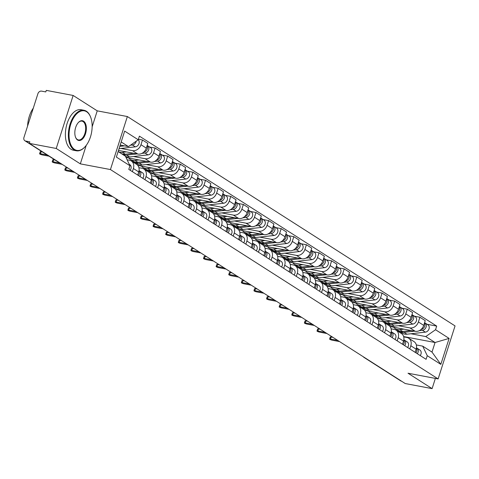 <?xml version="1.0" encoding="UTF-8"?>
<svg xmlns="http://www.w3.org/2000/svg" width="479" height="479" viewBox="0 0 479 479"><rect width="100%" height="100%" fill="white"/><g stroke="black" fill="none" stroke-linecap="round" stroke-linejoin="round"><path stroke-width="0.72" d="M73.149 95.459L56.235 148.466L29.357 143.389L405.228 383.541L432.106 388.625L408.018 373.231L438.135 378.925L455.05 325.918L127.354 116.541L97.237 110.847L73.149 95.459L46.277 90.375L45.78 91.92L41.595 91.13A3.299 2.682 -57.4 0 0 37.907 93.71L23.95 137.449A3.299 2.682 -57.4 0 0 24.872 140.736A3.299 2.682 -57.4 0 0 25.662 141.048L62.282 164.447A3.299 1.826 100.7 0 0 62.468 164.542M56.235 148.466L80.322 163.86L110.433 169.554L438.135 378.925M29.357 143.389L29.854 141.844L25.662 141.048M432.106 388.625L435.369 378.404M401.588 381.218L401.54 381.206A3.299 2.682 122.6 0 1 400.749 380.895L364.13 357.502A3.299 2.682 -57.4 0 0 364.92 357.807L401.54 381.206M389.96 326.528L415.251 331.306A7.586 6.173 -57.4 0 0 423.729 325.373L425.238 320.661L419.897 317.248L418.395 321.966A7.586 6.173 122.6 0 1 409.916 327.899L398.318 325.708M410.802 345.766L416.137 349.173A7.586 6.173 -57.4 0 0 414.006 341.605L408.671 338.198A7.586 6.173 122.6 0 1 410.802 345.766L409.796 348.916M416.137 349.173L415.131 352.322M414.485 316.224L419.897 317.248M403.719 336.887L406.857 337.479A7.586 6.173 122.6 0 1 408.671 338.198M387.409 323.642L385.26 323.235M377.35 318.469L402.641 323.247A7.586 6.173 -57.4 0 0 411.12 317.314L412.623 312.601L407.288 309.195L405.785 313.907A7.586 6.173 122.6 0 1 397.307 319.84L385.709 317.649M402.522 344.263L403.528 341.114A7.586 6.173 -57.4 0 0 401.396 333.546L396.061 330.139A7.586 6.173 122.6 0 1 398.193 337.707L397.187 340.856M401.875 308.171L407.288 309.195M391.109 328.828L394.247 329.426A7.586 6.173 122.6 0 1 396.061 330.139M374.8 315.589L372.65 315.182M364.741 310.41L390.032 315.194A7.586 6.173 -57.4 0 0 398.51 309.26L400.013 304.542L394.678 301.135L393.175 305.847A7.586 6.173 122.6 0 1 384.697 311.787L373.099 309.59M389.912 336.21L390.918 333.061A7.586 6.173 -57.4 0 0 388.786 325.492L383.451 322.08A7.586 6.173 122.6 0 1 385.583 329.648L384.577 332.797M389.265 300.111L394.678 301.135M378.5 320.774L381.637 321.367A7.586 6.173 122.6 0 1 383.451 322.08M362.19 307.53L360.04 307.123M352.131 302.357L377.422 307.135A7.586 6.173 -57.4 0 0 385.9 301.201L387.403 296.489L382.068 293.076L380.566 297.794A7.586 6.173 122.6 0 1 372.087 303.728L360.489 301.536M377.302 328.151L378.308 325.001A7.586 6.173 -57.4 0 0 376.177 317.433L370.842 314.026A7.586 6.173 122.6 0 1 372.973 321.595L371.967 324.744M376.656 292.058L382.068 293.076M365.89 312.715L369.028 313.308A7.586 6.173 122.6 0 1 370.842 314.026M349.58 299.471L347.431 299.064M339.521 294.298L364.812 299.082A7.586 6.173 -57.4 0 0 373.291 293.142L374.794 288.43L369.459 285.023L367.956 289.735A7.586 6.173 122.6 0 1 359.478 295.669L347.88 293.477M364.693 320.092L365.699 316.942A7.586 6.173 -57.4 0 0 363.567 309.374L358.232 305.967A7.586 6.173 122.6 0 1 360.358 313.535L359.358 316.685M364.046 283.999L369.459 285.023M353.28 304.662L356.418 305.255A7.586 6.173 122.6 0 1 358.232 305.967M336.971 291.418L334.821 291.01M326.912 286.238L352.203 291.022A7.586 6.173 -57.4 0 0 360.681 285.089L362.184 280.377L356.849 276.964L355.346 281.682A7.586 6.173 122.6 0 1 346.868 287.616L335.27 285.424M352.083 312.039L353.083 308.889A7.586 6.173 -57.4 0 0 350.957 301.321L345.622 297.914A7.586 6.173 122.6 0 1 347.748 305.482L346.748 308.632M351.436 275.94L356.849 276.964M340.671 296.603L343.808 297.196A7.586 6.173 122.6 0 1 345.622 297.914M324.361 283.358L322.211 282.951M314.302 278.185L339.593 282.963A7.586 6.173 -57.4 0 0 348.071 277.03L349.574 272.317L344.239 268.911L342.736 273.623A7.586 6.173 122.6 0 1 334.258 279.556L322.654 277.365M339.473 303.979L340.473 300.83A7.586 6.173 -57.4 0 0 338.348 293.262L333.013 289.855A7.586 6.173 122.6 0 1 335.138 297.423L334.138 300.572M338.827 267.887L344.239 268.911M328.061 288.544L331.199 289.136A7.586 6.173 122.6 0 1 333.013 289.855M311.751 275.305L309.602 274.898M301.692 270.126L326.983 274.91A7.586 6.173 -57.4 0 0 335.462 268.976L336.965 264.258L331.63 260.851L330.127 265.564A7.586 6.173 122.6 0 1 321.649 271.497L310.045 269.306M326.864 295.926L327.864 292.777A7.586 6.173 -57.4 0 0 325.738 285.209L320.403 281.796A7.586 6.173 122.6 0 1 322.529 289.364L321.523 292.513M326.217 259.828L331.63 260.851M315.451 280.49L318.589 281.083A7.586 6.173 122.6 0 1 320.403 281.796M299.141 267.246L296.992 266.839M289.082 262.073L314.368 266.851A7.586 6.173 -57.4 0 0 322.852 260.917L324.355 256.205L319.02 252.792L317.517 257.51A7.586 6.173 122.6 0 1 309.033 263.444L297.435 261.253M314.248 287.867L315.254 284.718A7.586 6.173 -57.4 0 0 313.128 277.149L307.793 273.743A7.586 6.173 122.6 0 1 309.919 281.311L308.913 284.46M313.607 251.774L319.02 252.792M302.842 272.431L305.979 273.024A7.586 6.173 122.6 0 1 307.793 273.743M286.532 259.187L284.382 258.78M276.473 254.014L301.758 258.798A7.586 6.173 -57.4 0 0 310.242 252.858L311.745 248.146L306.41 244.739L304.907 249.451A7.586 6.173 122.6 0 1 296.423 255.385L284.825 253.193M301.638 279.808L302.644 276.658A7.586 6.173 -57.4 0 0 300.519 269.09L295.184 265.683A7.586 6.173 122.6 0 1 297.309 273.252L296.303 276.401M300.998 243.715L306.41 244.739M290.232 264.378L293.37 264.971A7.586 6.173 122.6 0 1 295.184 265.683M273.922 251.134L271.773 250.727M263.863 245.955L289.148 250.739A7.586 6.173 -57.4 0 0 297.633 244.805L299.136 240.087L293.801 236.68L292.298 241.392A7.586 6.173 122.6 0 1 283.813 247.332L272.216 245.134M289.029 271.755L290.034 268.605A7.586 6.173 -57.4 0 0 287.909 261.037L282.574 257.63A7.586 6.173 122.6 0 1 284.7 265.192L283.694 268.342M288.388 235.656L293.801 236.68M277.622 256.319L280.76 256.912A7.586 6.173 122.6 0 1 282.574 257.63M261.312 243.075L259.163 242.667M251.247 237.901L276.539 242.679A7.586 6.173 -57.4 0 0 285.023 236.746L286.526 232.034L281.191 228.627L279.688 233.339A7.586 6.173 122.6 0 1 271.204 239.272L259.606 237.081M276.419 263.695L277.425 260.546A7.586 6.173 -57.4 0 0 275.299 252.978L269.964 249.571A7.586 6.173 122.6 0 1 272.09 257.139L271.084 260.289M275.778 227.603L281.191 228.627M265.013 248.26L268.15 248.852A7.586 6.173 122.6 0 1 269.964 249.571M248.703 235.015L246.553 234.614M238.638 229.842L263.929 234.626A7.586 6.173 -57.4 0 0 272.413 228.693L273.916 223.974L268.581 220.568L267.078 225.28A7.586 6.173 122.6 0 1 258.594 231.213L246.996 229.022M263.809 255.642L264.815 252.493A7.586 6.173 -57.4 0 0 262.69 244.925L257.355 241.512A7.586 6.173 122.6 0 1 259.48 249.08L258.474 252.229M263.169 219.544L268.581 220.568M252.397 240.207L255.541 240.799A7.586 6.173 122.6 0 1 257.355 241.512M236.093 226.962L233.944 226.555M226.028 221.789L251.319 226.567A7.586 6.173 -57.4 0 0 259.804 220.633L261.306 215.921L255.972 212.508L254.469 217.227A7.586 6.173 122.6 0 1 245.984 223.16L234.387 220.969M251.2 247.583L252.205 244.434A7.586 6.173 -57.4 0 0 250.08 236.866L244.745 233.459A7.586 6.173 122.6 0 1 246.871 241.027L245.865 244.176M250.559 211.484L255.972 212.508M239.787 232.147L242.931 232.74A7.586 6.173 122.6 0 1 244.745 233.459M223.483 218.903L221.334 218.496M213.418 213.73L238.71 218.508A7.586 6.173 -57.4 0 0 247.194 212.574L248.697 207.862L243.362 204.455L241.859 209.167A7.586 6.173 122.6 0 1 233.375 215.101L221.777 212.91M238.59 239.524L239.596 236.375A7.586 6.173 -57.4 0 0 237.47 228.806L232.135 225.399A7.586 6.173 122.6 0 1 234.261 232.968L233.255 236.117M237.949 203.431L243.362 204.455M227.178 224.088L230.315 224.687A7.586 6.173 122.6 0 1 232.135 225.399M210.874 210.85L208.724 210.443M200.809 205.671L226.1 210.455A7.586 6.173 -57.4 0 0 234.584 204.521L236.087 199.803L230.752 196.396L229.249 201.108A7.586 6.173 122.6 0 1 220.765 207.048L209.167 204.85M225.98 231.471L226.986 228.321A7.586 6.173 -57.4 0 0 224.861 220.753L219.526 217.34A7.586 6.173 122.6 0 1 221.651 224.908L220.645 228.058M225.34 195.372L230.752 196.396M214.568 216.035L217.706 216.628A7.586 6.173 122.6 0 1 219.526 217.34M198.264 202.791L196.115 202.383M188.199 197.617L213.49 202.395A7.586 6.173 -57.4 0 0 221.975 196.462L223.477 191.75L218.143 188.343L216.64 193.055A7.586 6.173 122.6 0 1 208.155 198.989L196.558 196.797M213.371 223.412L214.376 220.262A7.586 6.173 -57.4 0 0 212.251 212.694L206.916 209.287A7.586 6.173 122.6 0 1 209.042 216.855L208.036 220.005M212.73 187.319L218.143 188.343M201.958 207.976L205.096 208.569A7.586 6.173 122.6 0 1 206.916 209.287M185.654 194.731L183.505 194.33M175.589 189.558L200.881 194.342A7.586 6.173 -57.4 0 0 209.365 188.403L210.868 183.691L205.533 180.284L204.03 184.996A7.586 6.173 122.6 0 1 195.546 190.929L183.948 188.738M200.761 215.352L201.767 212.203A7.586 6.173 -57.4 0 0 199.641 204.641L194.306 201.228A7.586 6.173 122.6 0 1 196.432 208.796L195.426 211.946M200.12 179.26L205.533 180.284M189.349 199.923L192.486 200.515A7.586 6.173 122.6 0 1 194.306 201.228M173.039 186.678L170.895 186.271M162.98 181.499L188.271 186.283A7.586 6.173 -57.4 0 0 196.749 180.349L198.258 175.637L192.923 172.224L191.414 176.943A7.586 6.173 122.6 0 1 182.936 182.876L171.338 180.685M188.151 207.299L189.157 204.15A7.586 6.173 -57.4 0 0 187.032 196.582L181.697 193.175A7.586 6.173 122.6 0 1 183.822 200.743L182.816 203.892M187.511 171.201L192.923 172.224M176.739 191.863L179.876 192.456A7.586 6.173 122.6 0 1 181.697 193.175M160.429 178.619L158.28 178.212M150.37 173.446L175.661 178.224A7.586 6.173 -57.4 0 0 184.14 172.29L185.648 167.578L180.314 164.171L178.805 168.883A7.586 6.173 122.6 0 1 170.326 174.817L158.729 172.626M175.542 199.24L176.547 196.091A7.586 6.173 -57.4 0 0 174.422 188.522L169.087 185.116A7.586 6.173 122.6 0 1 171.213 192.684L170.207 195.833M174.901 163.147L180.314 164.171M164.129 183.804L167.267 184.397A7.586 6.173 122.6 0 1 169.087 185.116M147.819 170.566L145.67 170.159M137.76 165.387L163.052 170.171A7.586 6.173 -57.4 0 0 171.53 164.237L173.039 159.519L167.704 156.112L166.195 160.824A7.586 6.173 122.6 0 1 157.717 166.764L146.119 164.566M162.932 191.187L163.938 188.037A7.586 6.173 -57.4 0 0 161.812 180.469L156.477 177.056A7.586 6.173 122.6 0 1 158.603 184.625L157.597 187.774M162.291 155.088L167.704 156.112M151.52 175.751L154.657 176.344A7.586 6.173 122.6 0 1 156.477 177.056M135.21 162.507L133.06 162.1M126.025 157.495L150.442 162.112A7.586 6.173 -57.4 0 0 158.92 156.178L160.429 151.466L155.094 148.053L153.585 152.771A7.586 6.173 122.6 0 1 145.107 158.705L133.509 156.513M150.322 183.128L151.328 179.978A7.586 6.173 -57.4 0 0 149.203 172.41L143.862 169.003A7.586 6.173 122.6 0 1 145.993 176.571L144.987 179.721M149.682 147.035L155.094 148.053M138.91 167.692L142.047 168.285A7.586 6.173 122.6 0 1 143.862 169.003M118.493 150.4L137.832 154.058A7.586 6.173 -57.4 0 0 146.311 148.119L147.819 143.407L142.485 140L140.976 144.712A7.586 6.173 122.6 0 1 132.497 150.645L120.9 148.454M137.713 175.069L138.718 171.919A7.586 6.173 -57.4 0 0 136.587 164.351L131.252 160.944A7.586 6.173 122.6 0 1 133.384 168.512L132.378 171.662M138.407 139.227L142.485 140M127.115 159.788L129.438 160.231A7.586 6.173 122.6 0 1 131.252 160.944M403.629 336.563L435.064 342.509L425.765 336.569L410.928 333.761M400.019 331.702L397.869 331.294M416.329 344.946L422.706 346.149L432.004 352.089L435.064 342.509L449.116 338.408L440.83 364.369L427.25 355.693L422.706 346.149M118.127 151.544L125.402 156.196L129.947 165.74L128.791 169.368L426.094 359.328L427.25 355.693M129.947 165.74L116.367 157.064L124.654 131.096L138.233 139.772L128.462 146.61L121.187 141.964M425.765 336.569L435.537 329.732L436.698 326.097L139.395 136.144L138.233 139.772A4.125 3.353 -57.4 0 1 138.862 143.957A4.125 3.353 -57.4 0 1 135.323 146.837L119.049 148.664M435.537 329.732L449.116 338.408M127.354 116.541L110.433 169.554M97.237 110.847L92.142 126.815M86.22 145.371L80.322 163.86M120.199 145.047L128.462 146.61M427.094 324.283L436.698 326.097M440.83 364.369L432.004 352.089M416.407 348.095A4.125 3.353 122.6 0 1 415.928 352.831M337.701 340.395L330.486 339.03A1.898 0.341 -162.3 0 0 329.606 339.048L330.247 337.042A1.898 0.341 17.7 0 1 331.127 337.024L332.965 337.372M416.449 347.838L416.778 348.023A4.125 3.353 122.6 0 1 416.922 348.107A4.125 3.353 122.6 0 1 417.305 353.712M419.688 349.886A4.125 3.353 122.6 0 1 419.832 349.969A4.125 3.353 122.6 0 1 420.215 355.568M329.606 339.048A1.898 0.341 -162.3 0 0 330.48 339.647A1.898 0.341 -162.3 0 0 332.342 340.222L339.563 341.587M398.791 330.857A9.897 8.053 -57.4 0 0 399.45 331.336A9.897 8.053 -57.4 0 0 404.054 332.348L414.539 331.175M399.45 331.336L402.36 333.198A9.897 8.053 -57.4 0 0 406.964 334.204L425.352 332.151A4.125 3.353 -57.4 0 0 428.992 328.983A4.125 3.353 -57.4 0 0 427.873 324.78L424.963 322.918A4.125 3.353 -57.4 0 0 424.58 322.714M419.341 330.636L422.442 330.288A4.125 3.353 -57.4 0 0 426.082 327.127A4.125 3.353 -57.4 0 0 424.963 322.918M393.612 327.217A9.897 8.053 -57.4 0 0 395.169 328.6L398.079 330.456A9.897 8.053 -57.4 0 0 402.683 331.468L411.114 330.522M395.169 328.6A9.897 8.053 -57.4 0 0 399.773 329.612L403.851 329.151M421.125 329.402A4.125 3.353 -57.4 0 0 424.412 326.947A4.125 3.353 -57.4 0 0 424.496 322.984M403.797 340.042A4.125 3.353 122.6 0 1 403.318 344.778M325.091 332.342L317.876 330.977A1.898 0.341 -162.3 0 0 316.996 330.995L317.637 328.983A1.898 0.341 17.7 0 1 318.517 328.965L320.355 329.312M403.839 339.785L404.168 339.97A4.125 3.353 122.6 0 1 404.312 340.054A4.125 3.353 122.6 0 1 404.695 345.652M407.078 341.826A4.125 3.353 122.6 0 1 407.222 341.91A4.125 3.353 122.6 0 1 407.605 347.514M316.996 330.995A1.898 0.341 -162.3 0 0 317.87 331.588A1.898 0.341 -162.3 0 0 319.733 332.163L326.953 333.528M391.187 331.983A4.125 3.353 122.6 0 1 390.708 336.719M312.482 324.283L305.267 322.918A1.898 0.341 -162.3 0 0 304.387 322.936L305.027 320.924A1.898 0.341 17.7 0 1 305.907 320.912L307.746 321.259M391.229 331.725L391.559 331.911A4.125 3.353 122.6 0 1 391.702 331.995A4.125 3.353 122.6 0 1 392.085 337.599M394.468 333.773A4.125 3.353 122.6 0 1 394.612 333.857A4.125 3.353 122.6 0 1 394.995 339.455M304.387 322.936A1.898 0.341 -162.3 0 0 305.255 323.529A1.898 0.341 -162.3 0 0 307.123 324.103L314.344 325.469M386.182 322.798A9.897 8.053 -57.4 0 0 386.84 323.277A9.897 8.053 -57.4 0 0 391.445 324.289L401.929 323.115M386.84 323.277L389.75 325.139A9.897 8.053 -57.4 0 0 394.355 326.151L412.742 324.091A4.125 3.353 -57.4 0 0 416.383 320.93A4.125 3.353 -57.4 0 0 415.263 316.721L412.353 314.859A4.125 3.353 -57.4 0 0 411.97 314.655M406.731 322.577L409.832 322.229A4.125 3.353 -57.4 0 0 413.473 319.068A4.125 3.353 -57.4 0 0 412.353 314.859M381.003 319.158A9.897 8.053 -57.4 0 0 382.559 320.541L385.469 322.403A9.897 8.053 -57.4 0 0 390.074 323.409L398.504 322.469M382.559 320.541A9.897 8.053 -57.4 0 0 387.164 321.553L391.241 321.098M408.515 321.343A4.125 3.353 -57.4 0 0 411.802 318.888A4.125 3.353 -57.4 0 0 411.88 314.931M373.572 314.739A9.897 8.053 -57.4 0 0 374.231 315.224A9.897 8.053 -57.4 0 0 378.835 316.23L389.319 315.056M374.231 315.224L377.141 317.08A9.897 8.053 -57.4 0 0 381.745 318.092L400.127 316.032A4.125 3.353 -57.4 0 0 403.773 312.871A4.125 3.353 -57.4 0 0 402.653 308.662L399.743 306.805A4.125 3.353 -57.4 0 0 399.36 306.602M394.121 314.523L397.217 314.176A4.125 3.353 -57.4 0 0 400.863 311.015A4.125 3.353 -57.4 0 0 399.743 306.805M368.393 311.105A9.897 8.053 -57.4 0 0 369.95 312.488L372.86 314.344A9.897 8.053 -57.4 0 0 377.464 315.356L385.894 314.41M369.95 312.488A9.897 8.053 -57.4 0 0 374.554 313.494L378.632 313.038M395.905 313.29A4.125 3.353 -57.4 0 0 399.193 310.835A4.125 3.353 -57.4 0 0 399.27 306.871M86.615 111.751A20.124 11.125 100.7 0 0 70.736 124.306A20.124 11.125 100.7 0 0 74.58 149.46A20.124 11.125 100.7 0 0 85.052 146.772A20.124 11.125 100.7 0 0 90.645 117.181A20.124 11.125 100.7 0 0 86.615 111.751M84.903 146.927A20.615 11.4 -79.3 0 1 84.753 147.089A20.615 11.4 -79.3 0 1 76.359 150.789A20.615 11.4 -79.3 0 1 74.023 149.849A20.615 11.4 -79.3 0 1 69.473 126.217A20.615 11.4 -79.3 0 1 84.023 110.272A20.615 11.4 -79.3 0 1 86.358 111.212A20.615 11.4 -79.3 0 1 90.489 116.774A20.615 11.4 -79.3 0 1 90.567 116.984M83.603 121.181A10.059 5.562 -79.3 0 1 85.525 133.755A10.059 5.562 -79.3 0 1 77.586 140.036A10.059 5.562 -79.3 0 1 75.574 137.317A10.059 5.562 -79.3 0 1 78.37 122.522A10.059 5.562 -79.3 0 1 83.603 121.181M75.496 137.108A9.568 5.287 100.7 0 0 77.329 139.491A9.568 5.287 100.7 0 0 78.412 139.928A9.568 5.287 100.7 0 0 85.16 132.527A9.568 5.287 100.7 0 0 83.053 121.564A9.568 5.287 100.7 0 0 81.969 121.127A9.568 5.287 100.7 0 0 78.221 122.69M27.596 126.019A20.615 11.4 -79.3 0 1 33.296 108.164M76.359 150.789L73.389 150.226A20.615 11.4 -79.3 0 1 71.054 149.286A20.615 11.4 -79.3 0 1 66.503 125.654A20.615 11.4 -79.3 0 1 81.053 109.709L84.023 110.272M378.578 323.924A4.125 3.353 122.6 0 1 378.099 328.66M299.872 316.224L292.657 314.859A1.898 0.341 -162.3 0 0 291.777 314.877L292.418 312.871A1.898 0.341 17.7 0 1 293.298 312.853L295.136 313.2M378.62 323.672L378.949 323.852A4.125 3.353 122.6 0 1 379.093 323.942A4.125 3.353 122.6 0 1 379.476 329.54M381.859 325.714A4.125 3.353 122.6 0 1 382.002 325.798A4.125 3.353 122.6 0 1 382.386 331.402M291.777 314.877A1.898 0.341 -162.3 0 0 292.645 315.475A1.898 0.341 -162.3 0 0 294.513 316.05L301.728 317.415M365.962 315.871A4.125 3.353 122.6 0 1 365.489 320.607M287.262 308.171L280.047 306.805A1.898 0.341 -162.3 0 0 279.167 306.823L279.808 304.812A1.898 0.341 17.7 0 1 280.688 304.794L282.526 305.141M366.01 315.613L366.339 315.799A4.125 3.353 122.6 0 1 366.483 315.883A4.125 3.353 122.6 0 1 366.866 321.481M369.249 317.655A4.125 3.353 122.6 0 1 369.393 317.739A4.125 3.353 122.6 0 1 369.776 323.343M279.167 306.823A1.898 0.341 -162.3 0 0 280.035 307.416A1.898 0.341 -162.3 0 0 281.903 307.991L289.118 309.356M353.352 307.811A4.125 3.353 122.6 0 1 352.879 312.548M274.653 300.111L267.438 298.746A1.898 0.341 -162.3 0 0 266.558 298.764L267.198 296.758A1.898 0.341 17.7 0 1 268.078 296.74L269.916 297.088M353.4 307.554L353.73 307.74A4.125 3.353 122.6 0 1 353.873 307.823A4.125 3.353 122.6 0 1 354.256 313.428M356.639 309.602A4.125 3.353 122.6 0 1 356.783 309.685A4.125 3.353 122.6 0 1 357.166 315.284M266.558 298.764A1.898 0.341 -162.3 0 0 267.426 299.363A1.898 0.341 -162.3 0 0 269.294 299.938L276.509 301.303M360.962 306.686A9.897 8.053 -57.4 0 0 361.621 307.165A9.897 8.053 -57.4 0 0 366.225 308.177L376.71 307.003M361.621 307.165L364.531 309.027A9.897 8.053 -57.4 0 0 369.135 310.033L387.517 307.979A4.125 3.353 -57.4 0 0 391.163 304.818A4.125 3.353 -57.4 0 0 390.044 300.608L387.134 298.746A4.125 3.353 -57.4 0 0 386.751 298.543M381.512 306.464L384.607 306.117A4.125 3.353 -57.4 0 0 388.253 302.956A4.125 3.353 -57.4 0 0 387.134 298.746M355.783 303.045A9.897 8.053 -57.4 0 0 357.34 304.428L360.25 306.291A9.897 8.053 -57.4 0 0 364.854 307.296L373.285 306.356M357.34 304.428A9.897 8.053 -57.4 0 0 361.944 305.44L366.022 304.979M383.296 305.231A4.125 3.353 -57.4 0 0 386.583 302.776A4.125 3.353 -57.4 0 0 386.661 298.812M348.353 298.627A9.897 8.053 -57.4 0 0 349.011 299.112A9.897 8.053 -57.4 0 0 353.616 300.117L364.1 298.944M349.011 299.112L351.921 300.968A9.897 8.053 -57.4 0 0 356.526 301.98L374.907 299.92A4.125 3.353 -57.4 0 0 378.554 296.758A4.125 3.353 -57.4 0 0 377.428 292.549L374.518 290.693A4.125 3.353 -57.4 0 0 374.141 290.49M368.902 298.405L371.997 298.064A4.125 3.353 -57.4 0 0 375.644 294.896A4.125 3.353 -57.4 0 0 374.518 290.693M343.174 294.986A9.897 8.053 -57.4 0 0 344.724 296.369L347.634 298.231A9.897 8.053 -57.4 0 0 352.245 299.243L360.675 298.297M344.724 296.369A9.897 8.053 -57.4 0 0 349.335 297.381L353.412 296.926M370.686 297.178A4.125 3.353 -57.4 0 0 373.973 294.717A4.125 3.353 -57.4 0 0 374.051 290.759M335.743 290.573A9.897 8.053 -57.4 0 0 336.402 291.052A9.897 8.053 -57.4 0 0 341.006 292.064L351.49 290.891M336.402 291.052L339.312 292.914A9.897 8.053 -57.4 0 0 343.916 293.92L362.298 291.861A4.125 3.353 -57.4 0 0 365.944 288.699A4.125 3.353 -57.4 0 0 364.818 284.496L361.908 282.634A4.125 3.353 -57.4 0 0 361.531 282.43M356.292 290.352L359.388 290.005A4.125 3.353 -57.4 0 0 363.034 286.843A4.125 3.353 -57.4 0 0 361.908 282.634M330.564 286.933A9.897 8.053 -57.4 0 0 332.115 288.316L335.025 290.172A9.897 8.053 -57.4 0 0 339.635 291.184L348.065 290.238M332.115 288.316A9.897 8.053 -57.4 0 0 336.725 289.322L340.803 288.867M358.076 289.118A4.125 3.353 -57.4 0 0 361.364 286.664A4.125 3.353 -57.4 0 0 361.441 282.7M340.743 299.758A4.125 3.353 122.6 0 1 340.27 304.494M262.043 292.058L254.828 290.693A1.898 0.341 -162.3 0 0 253.948 290.711L254.588 288.699A1.898 0.341 17.7 0 1 255.469 288.681L257.307 289.029M340.791 299.501L341.12 299.686A4.125 3.353 122.6 0 1 341.264 299.77A4.125 3.353 122.6 0 1 341.647 305.368M344.03 301.542A4.125 3.353 122.6 0 1 344.173 301.626A4.125 3.353 122.6 0 1 344.557 307.231M253.948 290.711A1.898 0.341 -162.3 0 0 254.816 291.304A1.898 0.341 -162.3 0 0 256.684 291.879L263.899 293.244M323.133 282.514A9.897 8.053 -57.4 0 0 323.792 282.993A9.897 8.053 -57.4 0 0 328.396 284.005L338.881 282.832M323.792 282.993L326.702 284.855A9.897 8.053 -57.4 0 0 331.306 285.867L349.688 283.808A4.125 3.353 -57.4 0 0 353.334 280.646A4.125 3.353 -57.4 0 0 352.209 276.437L349.299 274.575A4.125 3.353 -57.4 0 0 348.922 274.371M343.683 282.293L346.778 281.945A4.125 3.353 -57.4 0 0 350.424 278.784A4.125 3.353 -57.4 0 0 349.299 274.575M317.954 278.874A9.897 8.053 -57.4 0 0 319.505 280.257L322.415 282.119A9.897 8.053 -57.4 0 0 327.025 283.125L335.456 282.185M319.505 280.257A9.897 8.053 -57.4 0 0 324.115 281.269L328.193 280.814M345.467 281.059A4.125 3.353 -57.4 0 0 348.748 278.604A4.125 3.353 -57.4 0 0 348.832 274.647M328.133 291.699A4.125 3.353 122.6 0 1 327.66 296.435M249.433 283.999L242.218 282.634A1.898 0.341 -162.3 0 0 241.338 282.652L241.979 280.64A1.898 0.341 17.7 0 1 242.859 280.622L244.697 280.975M328.175 291.442L328.51 291.627A4.125 3.353 122.6 0 1 328.654 291.711A4.125 3.353 122.6 0 1 329.037 297.315M331.42 293.483A4.125 3.353 122.6 0 1 331.564 293.573A4.125 3.353 122.6 0 1 331.947 299.171M241.338 282.652A1.898 0.341 -162.3 0 0 242.206 283.245A1.898 0.341 -162.3 0 0 244.074 283.819L251.289 285.185M310.524 274.455A9.897 8.053 -57.4 0 0 311.182 274.94A9.897 8.053 -57.4 0 0 315.787 275.946L326.271 274.772M311.182 274.94L314.092 276.796A9.897 8.053 -57.4 0 0 318.697 277.808L337.078 275.748A4.125 3.353 -57.4 0 0 340.725 272.587A4.125 3.353 -57.4 0 0 339.599 268.378L336.689 266.522A4.125 3.353 -57.4 0 0 336.312 266.318M331.073 274.239L334.168 273.892A4.125 3.353 -57.4 0 0 337.815 270.731A4.125 3.353 -57.4 0 0 336.689 266.522M305.345 270.821A9.897 8.053 -57.4 0 0 306.895 272.204L309.805 274.06A9.897 8.053 -57.4 0 0 314.416 275.072L322.846 274.126M306.895 272.204A9.897 8.053 -57.4 0 0 311.506 273.21L315.583 272.755M332.857 273.006A4.125 3.353 -57.4 0 0 336.138 270.551A4.125 3.353 -57.4 0 0 336.222 266.587M315.523 283.64A4.125 3.353 122.6 0 1 315.05 288.376M236.824 275.94L229.609 274.575A1.898 0.341 -162.3 0 0 228.728 274.593L229.369 272.587A1.898 0.341 17.7 0 1 230.249 272.569L232.087 272.916M315.565 283.382L315.901 283.568A4.125 3.353 122.6 0 1 316.044 283.652A4.125 3.353 122.6 0 1 316.427 289.256M318.81 285.43A4.125 3.353 122.6 0 1 318.954 285.514A4.125 3.353 122.6 0 1 319.337 291.118M228.728 274.593A1.898 0.341 -162.3 0 0 229.597 275.191A1.898 0.341 -162.3 0 0 231.465 275.766L238.68 277.131M297.914 266.402A9.897 8.053 -57.4 0 0 298.573 266.881A9.897 8.053 -57.4 0 0 303.177 267.893L313.661 266.719M298.573 266.881L301.483 268.743A9.897 8.053 -57.4 0 0 306.087 269.749L324.469 267.695A4.125 3.353 -57.4 0 0 328.115 264.528A4.125 3.353 -57.4 0 0 326.989 260.325L324.079 258.462A4.125 3.353 -57.4 0 0 323.702 258.259M318.463 266.18L321.559 265.833A4.125 3.353 -57.4 0 0 325.205 262.672A4.125 3.353 -57.4 0 0 324.079 258.462M292.729 262.761A9.897 8.053 -57.4 0 0 294.286 264.145L297.196 266.007A9.897 8.053 -57.4 0 0 301.806 267.013L310.23 266.073M294.286 264.145A9.897 8.053 -57.4 0 0 298.896 265.156L302.973 264.695M320.247 264.947A4.125 3.353 -57.4 0 0 323.529 262.492A4.125 3.353 -57.4 0 0 323.612 258.528M302.914 275.587A4.125 3.353 122.6 0 1 302.441 280.323M224.214 267.887L216.999 266.522A1.898 0.341 -162.3 0 0 216.119 266.54L216.759 264.528A1.898 0.341 17.7 0 1 217.64 264.51L219.478 264.857M302.956 275.329L303.291 275.515A4.125 3.353 122.6 0 1 303.435 275.599A4.125 3.353 122.6 0 1 303.818 281.197M306.201 277.371A4.125 3.353 122.6 0 1 306.344 277.455A4.125 3.353 122.6 0 1 306.728 283.059M216.119 266.54A1.898 0.341 -162.3 0 0 216.987 267.132A1.898 0.341 -162.3 0 0 218.855 267.707L226.07 269.072M285.304 258.343A9.897 8.053 -57.4 0 0 285.963 258.828A9.897 8.053 -57.4 0 0 290.567 259.834L301.052 258.66M285.963 258.828L288.873 260.684A9.897 8.053 -57.4 0 0 293.477 261.696L311.859 259.636A4.125 3.353 -57.4 0 0 315.505 256.475A4.125 3.353 -57.4 0 0 314.38 252.265L311.47 250.409A4.125 3.353 -57.4 0 0 311.093 250.206M305.853 258.121L308.949 257.774A4.125 3.353 -57.4 0 0 312.595 254.612A4.125 3.353 -57.4 0 0 311.47 250.409M280.119 254.702A9.897 8.053 -57.4 0 0 281.676 256.085L284.586 257.947A9.897 8.053 -57.4 0 0 289.19 258.959L297.621 258.013M281.676 256.085A9.897 8.053 -57.4 0 0 286.28 257.097L290.364 256.642M307.638 256.894A4.125 3.353 -57.4 0 0 310.919 254.433A4.125 3.353 -57.4 0 0 311.003 250.475M290.304 267.527A4.125 3.353 122.6 0 1 289.831 272.264M211.604 259.828L204.383 258.462A1.898 0.341 -162.3 0 0 203.509 258.48L204.15 256.475A1.898 0.341 17.7 0 1 205.03 256.457L206.868 256.804M290.346 267.27L290.681 267.456A4.125 3.353 122.6 0 1 290.819 267.539A4.125 3.353 122.6 0 1 291.208 273.144M293.591 269.318A4.125 3.353 122.6 0 1 293.735 269.402A4.125 3.353 122.6 0 1 294.118 275M203.509 258.48A1.898 0.341 -162.3 0 0 204.377 259.073A1.898 0.341 -162.3 0 0 206.245 259.654L213.46 261.013M277.694 259.474A4.125 3.353 122.6 0 1 277.221 264.21M198.995 251.768L191.774 250.409A1.898 0.341 -162.3 0 0 190.899 250.421L191.54 248.415A1.898 0.341 17.7 0 1 192.42 248.397L194.258 248.745M277.736 259.217L278.071 259.396A4.125 3.353 122.6 0 1 278.209 259.486A4.125 3.353 122.6 0 1 278.598 265.085M280.981 261.259A4.125 3.353 122.6 0 1 281.119 261.342A4.125 3.353 122.6 0 1 281.508 266.947M190.899 250.421A1.898 0.341 -162.3 0 0 191.768 251.02A1.898 0.341 -162.3 0 0 193.636 251.595L200.851 252.96M265.085 251.415A4.125 3.353 122.6 0 1 264.612 256.151M186.385 243.715L179.164 242.35A1.898 0.341 -162.3 0 0 178.29 242.368L178.93 240.356A1.898 0.341 17.7 0 1 179.805 240.338L181.649 240.686M265.127 251.158L265.462 251.343A4.125 3.353 122.6 0 1 265.6 251.427A4.125 3.353 122.6 0 1 265.983 257.031M268.372 253.199A4.125 3.353 122.6 0 1 268.509 253.289A4.125 3.353 122.6 0 1 268.893 258.888M178.29 242.368A1.898 0.341 -162.3 0 0 179.158 242.961A1.898 0.341 -162.3 0 0 181.026 243.536L188.241 244.901M252.475 243.356A4.125 3.353 122.6 0 1 252.002 248.092M173.775 235.656L166.554 234.291A1.898 0.341 -162.3 0 0 165.68 234.309L166.321 232.303A1.898 0.341 17.7 0 1 167.195 232.285L169.039 232.632M252.517 243.098L252.852 243.284A4.125 3.353 122.6 0 1 252.99 243.368A4.125 3.353 122.6 0 1 253.373 248.972M255.762 245.146A4.125 3.353 122.6 0 1 255.9 245.23A4.125 3.353 122.6 0 1 256.283 250.828M165.68 234.309A1.898 0.341 -162.3 0 0 166.548 234.908A1.898 0.341 -162.3 0 0 168.416 235.482L175.631 236.848M239.865 235.303A4.125 3.353 122.6 0 1 239.392 240.039M161.16 227.603L153.945 226.238A1.898 0.341 -162.3 0 0 153.07 226.256L153.711 224.244A1.898 0.341 17.7 0 1 154.585 224.226L156.429 224.573M239.907 235.045L240.242 235.231A4.125 3.353 122.6 0 1 240.38 235.315A4.125 3.353 122.6 0 1 240.763 240.913M243.152 237.087A4.125 3.353 122.6 0 1 243.29 237.171A4.125 3.353 122.6 0 1 243.673 242.775M153.07 226.256A1.898 0.341 -162.3 0 0 153.939 226.848A1.898 0.341 -162.3 0 0 155.807 227.423L163.022 228.788M227.256 227.244A4.125 3.353 122.6 0 1 226.783 231.98M148.55 219.544L141.335 218.179A1.898 0.341 -162.3 0 0 140.461 218.196L141.101 216.185A1.898 0.341 17.7 0 1 141.976 216.173L143.82 216.52M227.297 226.986L227.633 227.172A4.125 3.353 122.6 0 1 227.77 227.256A4.125 3.353 122.6 0 1 228.154 232.86M230.543 229.034A4.125 3.353 122.6 0 1 230.68 229.118A4.125 3.353 122.6 0 1 231.064 234.716M140.461 218.196A1.898 0.341 -162.3 0 0 141.329 218.789A1.898 0.341 -162.3 0 0 143.197 219.37L150.412 220.729M272.695 250.283A9.897 8.053 -57.4 0 0 273.353 250.768A9.897 8.053 -57.4 0 0 277.958 251.78L288.442 250.607M273.353 250.768L276.263 252.625A9.897 8.053 -57.4 0 0 280.868 253.636L299.249 251.577A4.125 3.353 -57.4 0 0 302.896 248.415A4.125 3.353 -57.4 0 0 301.77 244.206L298.86 242.35A4.125 3.353 -57.4 0 0 298.477 242.146M293.244 250.068L296.339 249.721A4.125 3.353 -57.4 0 0 299.986 246.559A4.125 3.353 -57.4 0 0 298.86 242.35M267.51 246.649A9.897 8.053 -57.4 0 0 269.066 248.032L271.976 249.888A9.897 8.053 -57.4 0 0 276.581 250.9L285.011 249.954M269.066 248.032A9.897 8.053 -57.4 0 0 273.671 249.038L277.754 248.583M295.028 248.835A4.125 3.353 -57.4 0 0 298.309 246.38A4.125 3.353 -57.4 0 0 298.393 242.416M260.085 242.23A9.897 8.053 -57.4 0 0 260.744 242.709A9.897 8.053 -57.4 0 0 265.348 243.721L275.832 242.548M260.744 242.709L263.654 244.571A9.897 8.053 -57.4 0 0 268.258 245.577L286.64 243.524A4.125 3.353 -57.4 0 0 290.286 240.362A4.125 3.353 -57.4 0 0 289.16 236.153L286.25 234.291A4.125 3.353 -57.4 0 0 285.867 234.087M280.634 242.009L283.73 241.661A4.125 3.353 -57.4 0 0 287.376 238.5A4.125 3.353 -57.4 0 0 286.25 234.291M254.9 238.59A9.897 8.053 -57.4 0 0 256.457 239.973L259.367 241.835A9.897 8.053 -57.4 0 0 263.971 242.841L272.401 241.901M256.457 239.973A9.897 8.053 -57.4 0 0 261.061 240.985L265.144 240.524M282.418 240.775A4.125 3.353 -57.4 0 0 285.7 238.32A4.125 3.353 -57.4 0 0 285.783 234.357M247.469 234.171A9.897 8.053 -57.4 0 0 248.134 234.656A9.897 8.053 -57.4 0 0 252.738 235.662L263.222 234.488M248.134 234.656L251.044 236.512A9.897 8.053 -57.4 0 0 255.648 237.524L274.03 235.464A4.125 3.353 -57.4 0 0 277.676 232.303A4.125 3.353 -57.4 0 0 276.551 228.094L273.641 226.238A4.125 3.353 -57.4 0 0 273.258 226.034M268.024 233.956L271.12 233.608A4.125 3.353 -57.4 0 0 274.766 230.447A4.125 3.353 -57.4 0 0 273.641 226.238M242.29 230.531A9.897 8.053 -57.4 0 0 243.847 231.92L246.757 233.776A9.897 8.053 -57.4 0 0 251.361 234.788L259.792 233.842M243.847 231.92A9.897 8.053 -57.4 0 0 248.451 232.926L252.535 232.471M269.809 232.722A4.125 3.353 -57.4 0 0 273.09 230.267A4.125 3.353 -57.4 0 0 273.174 226.304M234.86 226.118A9.897 8.053 -57.4 0 0 235.524 226.597A9.897 8.053 -57.4 0 0 240.129 227.609L250.613 226.435M235.524 226.597L238.434 228.459A9.897 8.053 -57.4 0 0 243.039 229.465L261.42 227.411A4.125 3.353 -57.4 0 0 265.067 224.244A4.125 3.353 -57.4 0 0 263.941 220.041L261.031 218.179A4.125 3.353 -57.4 0 0 260.648 217.975M255.415 225.896L258.51 225.549A4.125 3.353 -57.4 0 0 262.157 222.388A4.125 3.353 -57.4 0 0 261.031 218.179M229.681 222.478A9.897 8.053 -57.4 0 0 231.237 223.861L234.147 225.717A9.897 8.053 -57.4 0 0 238.752 226.729L247.182 225.783M231.237 223.861A9.897 8.053 -57.4 0 0 235.842 224.873L239.925 224.412M257.199 224.663A4.125 3.353 -57.4 0 0 260.48 222.208A4.125 3.353 -57.4 0 0 260.564 218.244M222.25 218.059A9.897 8.053 -57.4 0 0 222.915 218.538A9.897 8.053 -57.4 0 0 227.519 219.55L238.003 218.376M222.915 218.538L225.825 220.4A9.897 8.053 -57.4 0 0 230.429 221.412L248.811 219.352A4.125 3.353 -57.4 0 0 252.457 216.191A4.125 3.353 -57.4 0 0 251.331 211.981L248.421 210.119A4.125 3.353 -57.4 0 0 248.038 209.922M242.805 217.837L245.901 217.49A4.125 3.353 -57.4 0 0 249.547 214.329A4.125 3.353 -57.4 0 0 248.421 210.119M217.071 214.418A9.897 8.053 -57.4 0 0 218.628 215.801L221.537 217.664A9.897 8.053 -57.4 0 0 226.142 218.669L234.572 217.729M218.628 215.801A9.897 8.053 -57.4 0 0 223.232 216.813L227.315 216.358M244.589 216.61A4.125 3.353 -57.4 0 0 247.871 214.149A4.125 3.353 -57.4 0 0 247.954 210.191M209.64 210A9.897 8.053 -57.4 0 0 210.305 210.485A9.897 8.053 -57.4 0 0 214.909 211.49L225.393 210.317M210.305 210.485L213.215 212.341A9.897 8.053 -57.4 0 0 217.819 213.353L236.201 211.293A4.125 3.353 -57.4 0 0 239.847 208.131A4.125 3.353 -57.4 0 0 238.722 203.922L235.812 202.066A4.125 3.353 -57.4 0 0 235.428 201.863M230.195 209.784L233.291 209.437A4.125 3.353 -57.4 0 0 236.937 206.275A4.125 3.353 -57.4 0 0 235.812 202.066M204.461 206.365A9.897 8.053 -57.4 0 0 206.018 207.748L208.928 209.604A9.897 8.053 -57.4 0 0 213.532 210.616L221.963 209.67M206.018 207.748A9.897 8.053 -57.4 0 0 210.622 208.754L214.706 208.299M231.98 208.551A4.125 3.353 -57.4 0 0 235.261 206.096A4.125 3.353 -57.4 0 0 235.345 202.132M214.646 219.184A4.125 3.353 122.6 0 1 214.173 223.921M135.94 211.484L128.725 210.125A1.898 0.341 -162.3 0 0 127.851 210.137L128.492 208.131A1.898 0.341 17.7 0 1 129.366 208.114L131.21 208.461M214.688 218.933L215.023 219.113A4.125 3.353 122.6 0 1 215.161 219.202A4.125 3.353 122.6 0 1 215.544 224.801M217.933 220.975A4.125 3.353 122.6 0 1 218.071 221.058A4.125 3.353 122.6 0 1 218.454 226.663M127.851 210.137A1.898 0.341 -162.3 0 0 128.719 210.736A1.898 0.341 -162.3 0 0 130.587 211.311L137.802 212.676M197.031 201.946A9.897 8.053 -57.4 0 0 197.689 202.425A9.897 8.053 -57.4 0 0 202.3 203.437L212.784 202.264M197.689 202.425L200.599 204.288A9.897 8.053 -57.4 0 0 205.21 205.293L223.591 203.24A4.125 3.353 -57.4 0 0 227.238 200.078A4.125 3.353 -57.4 0 0 226.112 195.869L223.202 194.007A4.125 3.353 -57.4 0 0 222.819 193.803M217.586 201.725L220.681 201.378A4.125 3.353 -57.4 0 0 224.328 198.216A4.125 3.353 -57.4 0 0 223.202 194.007M191.851 198.306A9.897 8.053 -57.4 0 0 193.408 199.689L196.318 201.551A9.897 8.053 -57.4 0 0 200.923 202.557L209.353 201.617M193.408 199.689A9.897 8.053 -57.4 0 0 198.013 200.701L202.096 200.24M219.37 200.491A4.125 3.353 -57.4 0 0 222.651 198.037A4.125 3.353 -57.4 0 0 222.735 194.073M202.036 211.131A4.125 3.353 122.6 0 1 201.563 215.867M123.331 203.431L116.116 202.066A1.898 0.341 -162.3 0 0 115.241 202.084L115.882 200.072A1.898 0.341 17.7 0 1 116.756 200.054L118.594 200.402M202.078 210.874L202.407 211.059A4.125 3.353 122.6 0 1 202.551 211.143A4.125 3.353 122.6 0 1 202.934 216.748M205.317 212.916A4.125 3.353 122.6 0 1 205.461 212.999A4.125 3.353 122.6 0 1 205.844 218.604M115.241 202.084A1.898 0.341 -162.3 0 0 116.11 202.677A1.898 0.341 -162.3 0 0 117.978 203.252L125.193 204.617M184.421 193.887A9.897 8.053 -57.4 0 0 185.08 194.372A9.897 8.053 -57.4 0 0 189.69 195.378L200.174 194.205M185.08 194.372L187.99 196.228A9.897 8.053 -57.4 0 0 192.6 197.24L210.982 195.181A4.125 3.353 -57.4 0 0 214.628 192.019A4.125 3.353 -57.4 0 0 213.502 187.81L210.592 185.954A4.125 3.353 -57.4 0 0 210.209 185.75M204.976 193.666L208.072 193.324A4.125 3.353 -57.4 0 0 211.718 190.157A4.125 3.353 -57.4 0 0 210.592 185.954M179.242 190.247A9.897 8.053 -57.4 0 0 180.799 191.63L183.708 193.492A9.897 8.053 -57.4 0 0 188.313 194.504L196.743 193.558M180.799 191.63A9.897 8.053 -57.4 0 0 185.403 192.642L189.486 192.187M206.76 192.438A4.125 3.353 -57.4 0 0 210.042 189.977A4.125 3.353 -57.4 0 0 210.125 186.02M189.427 203.072A4.125 3.353 122.6 0 1 188.954 207.808M110.721 195.372L103.506 194.007A1.898 0.341 -162.3 0 0 102.632 194.025L103.272 192.019A1.898 0.341 17.7 0 1 104.147 192.001L105.985 192.348M189.468 202.815L189.798 203A4.125 3.353 122.6 0 1 189.941 203.084A4.125 3.353 122.6 0 1 190.325 208.688M192.708 204.862A4.125 3.353 122.6 0 1 192.851 204.946A4.125 3.353 122.6 0 1 193.235 210.544M102.632 194.025A1.898 0.341 -162.3 0 0 103.5 194.624A1.898 0.341 -162.3 0 0 105.368 195.198L112.583 196.564M171.811 185.834A9.897 8.053 -57.4 0 0 172.47 186.313A9.897 8.053 -57.4 0 0 177.08 187.325L187.564 186.151M172.47 186.313L175.38 188.175A9.897 8.053 -57.4 0 0 179.99 189.181L198.372 187.121A4.125 3.353 -57.4 0 0 202.018 183.96A4.125 3.353 -57.4 0 0 200.893 179.757L197.983 177.895A4.125 3.353 -57.4 0 0 197.599 177.691M192.366 185.613L195.462 185.265A4.125 3.353 -57.4 0 0 199.108 182.104A4.125 3.353 -57.4 0 0 197.983 177.895M166.632 182.194A9.897 8.053 -57.4 0 0 168.189 183.577L171.099 185.433A9.897 8.053 -57.4 0 0 175.703 186.445L184.134 185.499M168.189 183.577A9.897 8.053 -57.4 0 0 172.793 184.583L176.877 184.128M194.151 184.379A4.125 3.353 -57.4 0 0 197.432 181.924A4.125 3.353 -57.4 0 0 197.516 177.96M176.817 195.019A4.125 3.353 122.6 0 1 176.344 199.755M98.111 187.319L90.896 185.954A1.898 0.341 -162.3 0 0 90.022 185.972L90.663 183.96A1.898 0.341 17.7 0 1 91.537 183.942L93.375 184.289M176.859 194.761L177.188 194.947A4.125 3.353 122.6 0 1 177.332 195.031A4.125 3.353 122.6 0 1 177.715 200.629M180.098 196.803A4.125 3.353 122.6 0 1 180.242 196.887A4.125 3.353 122.6 0 1 180.625 202.491M90.022 185.972A1.898 0.341 -162.3 0 0 90.89 186.565A1.898 0.341 -162.3 0 0 92.758 187.139L99.973 188.504M159.202 177.775A9.897 8.053 -57.4 0 0 159.86 178.254A9.897 8.053 -57.4 0 0 164.471 179.266L174.955 178.092M159.86 178.254L162.77 180.116A9.897 8.053 -57.4 0 0 167.381 181.128L185.762 179.068A4.125 3.353 -57.4 0 0 189.409 175.907A4.125 3.353 -57.4 0 0 188.283 171.698L185.373 169.835A4.125 3.353 -57.4 0 0 184.99 169.632M179.757 177.553L182.852 177.206A4.125 3.353 -57.4 0 0 186.499 174.045A4.125 3.353 -57.4 0 0 185.373 169.835M154.022 174.134A9.897 8.053 -57.4 0 0 155.579 175.518L158.489 177.38A9.897 8.053 -57.4 0 0 163.094 178.386L171.524 177.446M155.579 175.518A9.897 8.053 -57.4 0 0 160.184 176.529L164.267 176.074M181.541 176.32A4.125 3.353 -57.4 0 0 184.822 173.865A4.125 3.353 -57.4 0 0 184.906 169.907M164.207 186.96A4.125 3.353 122.6 0 1 163.734 191.696M85.502 179.26L78.287 177.895A1.898 0.341 -162.3 0 0 77.406 177.913L78.053 175.901A1.898 0.341 17.7 0 1 78.927 175.889L80.765 176.236M164.249 186.702L164.578 186.888A4.125 3.353 122.6 0 1 164.722 186.972A4.125 3.353 122.6 0 1 165.105 192.576M167.488 188.744A4.125 3.353 122.6 0 1 167.632 188.834A4.125 3.353 122.6 0 1 168.015 194.432M77.406 177.913A1.898 0.341 -162.3 0 0 78.281 178.505A1.898 0.341 -162.3 0 0 80.149 179.08L87.364 180.445M146.592 169.716A9.897 8.053 -57.4 0 0 147.251 170.201A9.897 8.053 -57.4 0 0 151.861 171.207L162.339 170.033M147.251 170.201L150.161 172.057A9.897 8.053 -57.4 0 0 154.771 173.069L173.153 171.009A4.125 3.353 -57.4 0 0 176.799 167.848A4.125 3.353 -57.4 0 0 175.673 163.638L172.763 161.782A4.125 3.353 -57.4 0 0 172.38 161.579M167.147 169.5L170.243 169.153A4.125 3.353 -57.4 0 0 173.889 165.991A4.125 3.353 -57.4 0 0 172.763 161.782M141.413 166.081A9.897 8.053 -57.4 0 0 142.97 167.464L145.879 169.321A9.897 8.053 -57.4 0 0 150.484 170.332L158.914 169.386M142.97 167.464A9.897 8.053 -57.4 0 0 147.574 168.47L151.657 168.015M168.931 168.267A4.125 3.353 -57.4 0 0 172.212 165.812A4.125 3.353 -57.4 0 0 172.296 161.848M151.598 178.901A4.125 3.353 122.6 0 1 151.125 183.637M72.892 171.201L65.677 169.835A1.898 0.341 -162.3 0 0 64.797 169.853L65.443 167.848A1.898 0.341 17.7 0 1 66.318 167.83L68.156 168.177M151.639 178.643L151.969 178.829A4.125 3.353 122.6 0 1 152.112 178.912A4.125 3.353 122.6 0 1 152.496 184.517M154.879 180.691A4.125 3.353 122.6 0 1 155.022 180.775A4.125 3.353 122.6 0 1 155.406 186.379M64.797 169.853A1.898 0.341 -162.3 0 0 65.671 170.452A1.898 0.341 -162.3 0 0 67.539 171.027L74.754 172.392M133.982 161.662A9.897 8.053 -57.4 0 0 134.641 162.142A9.897 8.053 -57.4 0 0 139.245 163.153L149.729 161.98M134.641 162.142L137.551 164.004A9.897 8.053 -57.4 0 0 142.155 165.01L160.543 162.956A4.125 3.353 -57.4 0 0 164.189 159.794A4.125 3.353 -57.4 0 0 163.064 155.585L160.154 153.723A4.125 3.353 -57.4 0 0 159.77 153.519M154.537 161.441L157.633 161.094A4.125 3.353 -57.4 0 0 161.279 157.932A4.125 3.353 -57.4 0 0 160.154 153.723M128.803 158.022A9.897 8.053 -57.4 0 0 130.36 159.405L133.27 161.267A9.897 8.053 -57.4 0 0 137.874 162.273L146.305 161.333M130.36 159.405A9.897 8.053 -57.4 0 0 134.964 160.417L139.048 159.956M156.316 160.208A4.125 3.353 -57.4 0 0 159.603 157.753A4.125 3.353 -57.4 0 0 159.687 153.789M138.988 170.847A4.125 3.353 122.6 0 1 138.515 175.583M59.803 163.058L53.067 161.782A1.898 0.341 -162.3 0 0 52.187 161.8L52.834 159.788A1.898 0.341 17.7 0 1 53.708 159.77L55.067 160.028M139.03 170.59L139.359 170.775A4.125 3.353 122.6 0 1 139.503 170.859A4.125 3.353 122.6 0 1 139.886 176.458M142.269 172.632A4.125 3.353 122.6 0 1 142.413 172.715A4.125 3.353 122.6 0 1 142.796 178.32M52.187 161.8A1.898 0.341 -162.3 0 0 53.061 162.393A1.898 0.341 -162.3 0 0 54.923 162.968L61.683 164.249M122.654 154.436A9.897 8.053 -57.4 0 0 126.636 155.094L137.12 153.921M125.42 156.22A9.897 8.053 -57.4 0 0 129.546 156.956L147.933 154.897A4.125 3.353 -57.4 0 0 151.58 151.735A4.125 3.353 -57.4 0 0 150.454 147.526L147.544 145.67A4.125 3.353 -57.4 0 0 147.161 145.466M141.928 153.382L145.023 153.035A4.125 3.353 -57.4 0 0 148.67 149.873A4.125 3.353 -57.4 0 0 147.544 145.67M121.283 153.561A9.897 8.053 -57.4 0 0 125.264 154.22L133.695 153.274M118.373 151.699A9.897 8.053 -57.4 0 0 122.355 152.358L126.432 151.903M143.706 152.154A4.125 3.353 -57.4 0 0 146.993 149.693A4.125 3.353 -57.4 0 0 147.077 145.736M47.193 154.998L40.458 153.723A1.898 0.341 -162.3 0 0 39.577 153.741L40.218 151.735A1.898 0.341 17.7 0 1 41.098 151.717L42.457 151.975M129.659 164.578A4.125 3.353 122.6 0 1 129.803 164.662A4.125 3.353 122.6 0 1 130.186 170.261M39.577 153.741A1.898 0.341 -162.3 0 0 40.452 154.334A1.898 0.341 -162.3 0 0 42.314 154.915L49.05 156.184M119.774 146.394L124.51 145.867M130.486 145.197L132.414 144.981A4.125 3.353 -57.4 0 0 136.228 141.179M120.115 145.323L121.085 145.215M132.497 150.645L137.832 154.058M145.107 158.705L150.442 162.112M157.717 166.764L163.052 170.171M170.326 174.817L175.661 178.224M182.936 182.876L188.271 186.283M195.546 190.929L200.881 194.342M208.155 198.989L213.49 202.395M220.765 207.048L226.1 210.455M233.375 215.101L238.71 218.508M245.984 223.16L251.319 226.567M258.594 231.213L263.929 234.626M271.204 239.272L276.539 242.679M283.813 247.332L289.148 250.739M296.423 255.385L301.758 258.798M309.033 263.444L314.368 266.851M321.649 271.497L326.983 274.91M334.258 279.556L339.593 282.963M346.868 287.616L352.203 291.022M359.478 295.669L364.812 299.082M372.087 303.728L377.422 307.135M384.697 311.787L390.032 315.194M397.307 319.84L402.641 323.247M409.916 327.899L415.251 331.306M145.993 176.571L151.328 179.978M158.603 184.625L163.938 188.037M171.213 192.684L176.547 196.091M183.822 200.743L189.157 204.15M196.432 208.796L201.767 212.203M209.042 216.855L214.376 220.262M221.651 224.908L226.986 228.321M234.261 232.968L239.596 236.375M246.871 241.027L252.205 244.434M259.48 249.08L264.815 252.493M272.09 257.139L277.425 260.546M284.7 265.192L290.034 268.605M297.309 273.252L302.644 276.658M309.919 281.311L315.254 284.718M322.529 289.364L327.864 292.777M335.138 297.423L340.473 300.83M347.748 305.482L353.083 308.889M360.358 313.535L365.699 316.942M372.973 321.595L378.308 325.001M385.583 329.648L390.918 333.061M398.193 337.707L403.528 341.114M133.384 168.512L138.718 171.919M153.585 152.771L158.92 156.178M166.195 160.824L171.53 164.237M178.805 168.883L184.14 172.29M191.414 176.943L196.749 180.349M204.03 184.996L209.365 188.403M216.64 193.055L221.975 196.462M229.249 201.108L234.584 204.521M241.859 209.167L247.194 212.574M254.469 217.227L259.804 220.633M267.078 225.28L272.413 228.693M279.688 233.339L285.023 236.746M292.298 241.392L297.633 244.805M304.907 249.451L310.242 252.858M317.517 257.51L322.852 260.917M330.127 265.564L335.462 268.976M342.736 273.623L348.071 277.03M355.346 281.682L360.681 285.089M367.956 289.735L373.291 293.142M380.566 297.794L385.9 301.201M393.175 305.847L398.51 309.26M405.785 313.907L411.12 317.314M418.395 321.966L423.729 325.373M140.976 144.712L146.311 148.119M62.33 164.453L62.282 164.447A3.299 2.682 -57.4 0 1 61.492 164.135A3.299 3.299 0 0 0 62.504 164.56M330.486 339.03L331.127 337.024M404.054 332.348L406.964 334.204M422.442 330.288L425.352 332.151M399.773 329.612L402.683 331.468M317.876 330.977L318.517 328.965M305.267 322.918L305.907 320.912M391.445 324.289L394.355 326.151M409.832 322.229L412.742 324.091M387.164 321.553L390.074 323.409M378.835 316.23L381.745 318.092M397.217 314.176L400.127 316.032M374.554 313.494L377.464 315.356M292.657 314.859L293.298 312.853M280.047 306.805L280.688 304.794M267.438 298.746L268.078 296.74M366.225 308.177L369.135 310.033M384.607 306.117L387.517 307.979M361.944 305.44L364.854 307.296M353.616 300.117L356.526 301.98M371.997 298.064L374.907 299.92M349.335 297.381L352.245 299.243M341.006 292.064L343.916 293.92M359.388 290.005L362.298 291.861M336.725 289.322L339.635 291.184M254.828 290.693L255.469 288.681M328.396 284.005L331.306 285.867M346.778 281.945L349.688 283.808M324.115 281.269L327.025 283.125M242.218 282.634L242.859 280.622M315.787 275.946L318.697 277.808M334.168 273.892L337.078 275.748M311.506 273.21L314.416 275.072M229.609 274.575L230.249 272.569M303.177 267.893L306.087 269.749M321.559 265.833L324.469 267.695M298.896 265.156L301.806 267.013M216.999 266.522L217.64 264.51M290.567 259.834L293.477 261.696M308.949 257.774L311.859 259.636M286.28 257.097L289.19 258.959M204.383 258.462L205.03 256.457M191.774 250.409L192.42 248.397M179.164 242.35L179.805 240.338M166.554 234.291L167.195 232.285M153.945 226.238L154.585 224.226M141.335 218.179L141.976 216.173M277.958 251.78L280.868 253.636M296.339 249.721L299.249 251.577M273.671 249.038L276.581 250.9M265.348 243.721L268.258 245.577M283.73 241.661L286.64 243.524M261.061 240.985L263.971 242.841M252.738 235.662L255.648 237.524M271.12 233.608L274.03 235.464M248.451 232.926L251.361 234.788M240.129 227.609L243.039 229.465M258.51 225.549L261.42 227.411M235.842 224.873L238.752 226.729M227.519 219.55L230.429 221.412M245.901 217.49L248.811 219.352M223.232 216.813L226.142 218.669M214.909 211.49L217.819 213.353M233.291 209.437L236.201 211.293M210.622 208.754L213.532 210.616M128.725 210.125L129.366 208.114M202.3 203.437L205.21 205.293M220.681 201.378L223.591 203.24M198.013 200.701L200.923 202.557M116.116 202.066L116.756 200.054M189.69 195.378L192.6 197.24M208.072 193.324L210.982 195.181M185.403 192.642L188.313 194.504M103.506 194.007L104.147 192.001M177.08 187.325L179.99 189.181M195.462 185.265L198.372 187.121M172.793 184.583L175.703 186.445M90.896 185.954L91.537 183.942M164.471 179.266L167.381 181.128M182.852 177.206L185.762 179.068M160.184 176.529L163.094 178.386M78.287 177.895L78.927 175.889M151.861 171.207L154.771 173.069M170.243 169.153L173.153 171.009M147.574 168.47L150.484 170.332M65.677 169.835L66.318 167.83M139.245 163.153L142.155 165.01M157.633 161.094L160.543 162.956M134.964 160.417L137.874 162.273M53.067 161.782L53.708 159.77M126.636 155.094L129.546 156.956M145.023 153.035L147.933 154.897M122.355 152.358L125.264 154.22M40.458 153.723L41.098 151.717M132.414 144.981L135.323 146.837M61.492 164.135L24.872 140.736M363.316 356.765A3.299 3.299 0 0 0 364.13 357.502M419.832 349.969L416.922 348.107M407.222 341.91L404.312 340.054M394.612 333.857L391.702 331.995M90.645 117.181L90.489 116.774M85.052 146.772L84.753 147.089M382.002 325.798L379.093 323.942M369.393 317.739L366.483 315.883M356.783 309.685L353.873 307.823M344.173 301.626L341.264 299.77M331.564 293.573L328.654 291.711M318.954 285.514L316.044 283.652M306.344 277.455L303.435 275.599M293.735 269.402L290.819 267.539M281.119 261.342L278.209 259.486M268.509 253.289L265.6 251.427M255.9 245.23L252.99 243.368M243.29 237.171L240.38 235.315M230.68 229.118L227.77 227.256M218.071 221.058L215.161 219.202M205.461 212.999L202.551 211.143M192.851 204.946L189.941 203.084M180.242 196.887L177.332 195.031M167.632 188.834L164.722 186.972M155.022 180.775L152.112 178.912M142.413 172.715L139.503 170.859M129.803 164.662L129.276 164.321"/></g></svg>
